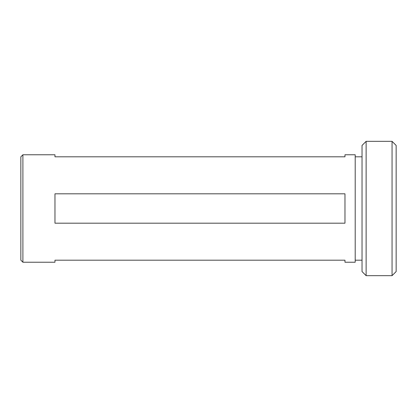 <?xml version="1.0" encoding="UTF-8"?>
<svg xmlns="http://www.w3.org/2000/svg" width="417" height="417" viewBox="0 0 417 417"><rect width="100%" height="100%" fill="white"/><g stroke="black" fill="none" stroke-linecap="round" stroke-linejoin="round"><path stroke-width="0.63" d="M366.126 275.663L362.034 271.566L362.034 145.434L366.126 141.337L366.126 275.663L392.058 275.663L392.058 141.337L366.126 141.337M392.058 141.337L396.15 145.434L396.15 271.566L392.058 275.663M54.966 262.23L54.966 260.182L344.974 260.182L344.974 262.23L355.206 262.23L355.206 154.77L344.974 154.77L344.974 156.818L54.966 156.818L54.966 154.77L22.899 154.77L22.899 262.23L54.966 262.23M344.974 208.5L344.974 223.189L54.966 223.189L54.966 193.811L344.974 193.811L344.974 208.5M22.899 154.77L20.85 156.818L20.85 260.182L22.899 262.23M355.206 260.182L362.034 260.182M355.206 156.818L362.034 156.818"/></g></svg>
